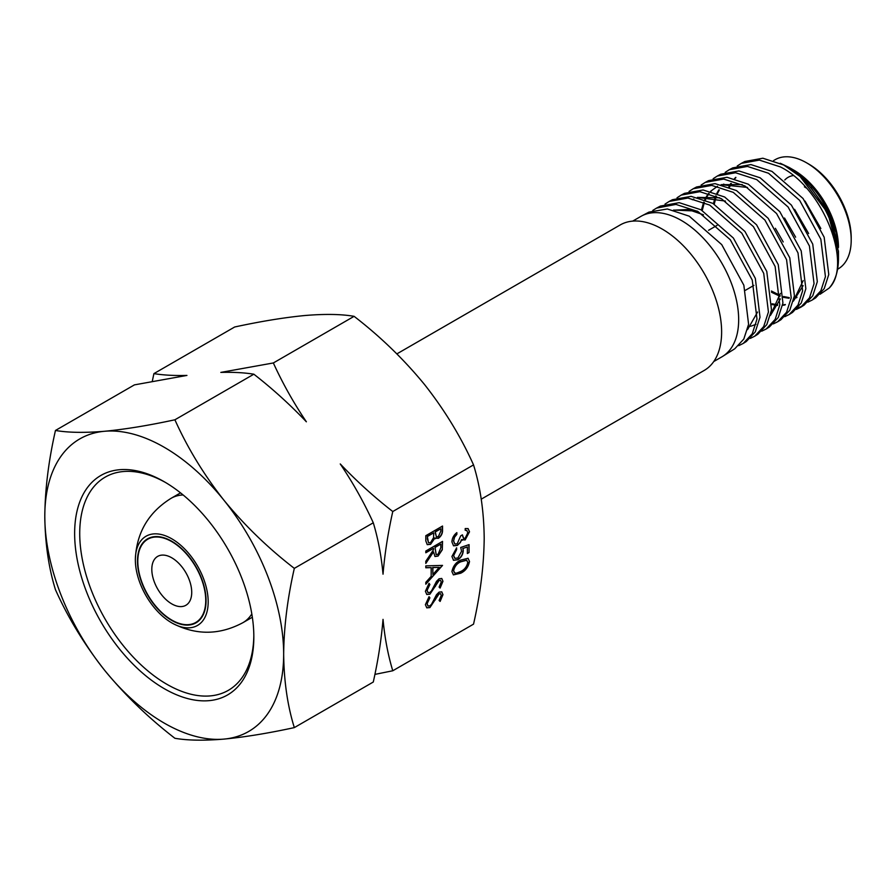 <?xml version="1.0" encoding="UTF-8"?>
<svg xmlns="http://www.w3.org/2000/svg" width="896" height="896" viewBox="0 0 896 896"><rect width="100%" height="100%" fill="white"/><g stroke="black" fill="none" stroke-linecap="round" stroke-linejoin="round"><path stroke-width="1.34" d="M171.763 541.251A48.496 28 -120 0 0 149.397 537.925A48.496 28 -120 0 0 139.619 576.061A48.496 28 -120 0 0 171.763 620.435A48.496 28 -120 0 0 197.747 621.678A48.496 28 -120 0 0 202.944 582.333A48.496 28 -120 0 0 171.763 541.251M632.688 221.122L640.808 216.429A81.077 46.805 60 0 1 641.704 215.936A81.077 46.805 60 0 1 681.341 220.45A81.077 46.805 60 0 1 734.059 291.077A81.077 46.805 60 0 1 722.758 356.317A81.077 46.805 60 0 1 721.874 356.854L713.765 361.536M641.704 215.936L648.95 212.117L667.341 208.981L689.237 216.171L721.728 244.619L743.848 285.219L748.597 324.307L743.803 339.058L734.754 348.779L722.758 356.317M741.317 163.374L744.856 161.504L762.866 158.222L783.742 164.998L800.072 176.456A76.541 44.195 60 0 1 838.466 258.429A76.541 44.195 60 0 1 829.181 288.064C852.891 264.734 823.379 187.891 780.27 166.88L759.349 160.093L741.317 163.374L737.251 165.984M729.288 169.714L732.782 167.877L750.904 164.584L771.949 171.382L803.051 198.509L824.163 237.216L828.766 274.534L824.23 288.624L815.64 297.875L812.269 299.992L820.882 290.73L825.429 276.651L820.848 239.243L799.669 200.402L768.522 173.242L747.443 166.421L729.288 169.714L725.222 172.334M807.901 302.142L812.269 299.992M717.282 176.053L720.72 174.238L738.942 170.934L760.122 177.789L791.403 205.106L812.728 244.104L817.32 281.68L812.762 295.814L804.037 305.178L800.733 307.261L809.469 297.875L814.05 283.662L809.424 245.997L788.077 206.976L756.75 179.614L735.549 172.749L717.293 176.053L713.16 178.707M802.334 306.152L797.787 307.933M796.376 309.4L800.733 307.261M705.242 182.403L708.635 180.622L727.003 177.285L748.306 184.195L779.8 211.646L801.203 250.902L805.851 288.758L801.248 303.027L792.534 312.413L789.264 314.474L798.022 305.054L802.614 290.774L798 252.907L776.574 213.539L744.979 185.987L723.654 179.054L705.242 182.403L701.131 185.046M784.851 316.646L789.264 314.474M693.258 188.731L696.584 186.973L715.03 183.635L736.501 190.579L768.174 218.299L789.768 257.802L794.416 295.859L789.779 310.218L780.942 319.715L777.739 321.731L786.576 312.234L791.235 297.842L786.565 259.661L764.926 220.069L733.242 192.349L711.726 185.394L693.258 188.731L689.069 191.419M773.326 323.893L777.739 321.731M681.206 195.093L684.488 193.357L703.102 189.974L724.651 196.997L756.571 224.806L778.254 264.634L782.925 303.005L778.277 317.442L769.418 326.962L766.259 328.955L775.152 319.39L779.8 304.909L775.13 266.482L753.435 226.643L721.448 198.733L699.866 191.699L681.206 195.093L677.04 197.77M761.779 331.162L766.259 328.955M669.189 201.432L672.448 199.707L691.118 196.347L712.869 203.37L744.946 231.459L766.774 271.454L771.512 310.05L766.786 324.632L757.848 334.242L754.746 336.19L763.683 326.592L768.432 312.01L763.717 273.358L741.832 233.218L709.722 205.083L687.915 198.038L669.189 201.432L665 204.12M750.288 338.397L754.746 336.19M656.522 208.118L660.386 206.08L679.202 202.664L701.019 209.787L733.365 238.022L755.328 278.376L760.01 317.229L755.306 331.834L746.312 341.499L743.254 343.426L752.27 333.738L756.986 319.077L752.259 280.101L730.274 239.714L697.906 211.478L675.931 204.411L656.522 208.118L652.77 210.448M738.73 345.666L743.254 343.426M789.32 167.552L793.878 170.184A63.056 36.411 60 0 1 838.466 247.419L836.125 232.59C827.938 203.918 812.336 182.235 789.32 167.552L780.293 163.262M838.454 251.485L838.466 250.88M800.072 176.456L827.792 212.979L838.466 252.09L838.466 258.429M820.086 294.246L829.181 288.064M851.2 240.061L851.2 237.608A60.054 34.675 60 0 0 808.741 164.058L806.613 162.837A63.056 36.411 60 0 1 851.2 240.061A63.056 36.411 60 0 1 838.141 268.923L837.558 269.259M784.784 179.995A41.283 23.834 60 0 1 793.285 175.571M208.186 601.866A51.498 29.736 -120 0 0 172.178 539.034A51.498 29.736 -120 0 0 135.363 558.88A51.498 29.736 -120 0 0 135.352 559.821A51.498 29.736 -120 0 0 172.581 623.347A51.498 29.736 -120 0 0 208.186 601.866M481.23 499.173L704.234 370.418A84 48.496 -120 0 0 721.627 331.968A84 48.496 -120 0 0 684.958 247.43A84 48.496 -120 0 0 620.234 224.93L396.872 353.886M804.418 186.85A35.19 20.317 60 0 1 806.322 188.026M773.606 160.563L775.085 159.712A63.056 36.411 60 0 1 806.613 162.837L808.741 164.058M836.125 232.59L826.19 208.846L810.69 187.41M820.848 228.514L805.034 201.074M735.851 177.654L734.854 178.696M731.349 183.501L729.445 187.264M771.389 291.021L780.136 295.389M783.496 296.509L789.32 297.651M794.114 297.696L796.992 297.282M808.64 233.565L794.618 209.35M723.89 184.139L722.971 185.091M719.376 189.918L717.438 193.581M716.352 196.213L716.139 196.795M715.893 197.523L714.246 204.131M772.061 303.766L777.739 304.83M782.622 304.886L785.378 304.517M793.363 301.168L803.13 285.645M795.626 237.171L784.538 218.019M742.246 184.576L721.157 184.643M717.461 186.301L712.253 190.064M711.794 190.501L710.931 191.386M709.128 193.525L707.605 195.72M707.258 196.28L705.387 199.886M704.346 202.462L702.24 210.459M783.194 241.942L775.365 228.29M770.448 315.403L780.36 298.917M719.645 197.792L697.413 197.378M748.216 326.592L750.714 326.189M751.318 326.054L755.955 324.33M747.544 329.605L757.59 312.021M697.166 211.075L673.579 210.067M735.818 177.33L734.485 178.595M730.71 183.478L728.818 187.018M771.534 292.275L780.013 296.274M783.462 297.338L789.062 298.278M794.035 298.178L796.656 297.707M723.352 184.251L722.602 184.99M718.749 189.896L716.834 193.334M715.691 195.922L715.422 196.627M715.154 197.344L713.44 203.683M772.027 304.584L777.482 305.458M782.522 305.379L785.008 304.965M793.419 300.966L803.208 280.605M747.522 187.432L721.549 184.733M717.517 186.312L710.573 191.296M708.68 193.39L706.978 195.72M706.619 196.269L704.771 199.64M703.674 202.171L701.434 210.011M770.504 315.19L780.371 293.395M725.469 201.074L697.816 197.467M693.84 198.979L692.35 199.752M703.506 214.805L688.016 209.507L674.005 210.168M199.539 574.291A48.048 27.742 60 0 1 195.787 622.451A48.048 27.742 60 0 1 143.998 587.395A48.048 27.742 60 0 1 147.75 539.235A48.048 27.742 60 0 1 199.539 574.291M155.456 584.696A28.224 16.296 60 0 1 158.749 555.856A28.224 16.296 60 0 1 188.082 576.99A28.224 16.296 60 0 1 186.894 604.61A28.224 16.296 60 0 1 155.456 584.696M273.347 362.958C282.621 383.286 293.63 402.898 306.365 421.792C290.002 404.578 272.496 388.718 253.848 374.203C244.574 372.68 233.565 372.075 220.83 372.4L273.347 362.958L354.099 316.333C341.432 314.126 325.091 313.846 305.054 315.504C284.402 317.486 260.949 321.317 234.674 326.995L153.91 373.621C163.195 375.144 174.194 375.749 186.939 375.424L134.422 384.877L55.462 430.461C68.13 432.667 84.482 432.936 104.518 431.278A168.896 97.518 60 0 1 164.237 447.283A168.896 97.518 60 0 1 223.944 500.237C244.597 525.403 268.05 548.106 294.325 568.366L373.285 522.782C364 502.454 353.002 482.843 340.256 463.949C356.619 481.163 374.125 497.022 392.773 511.526L473.536 464.901C460.869 436.699 444.517 409.886 424.48 384.462C403.838 359.296 380.374 336.582 354.099 316.333M294.325 568.366C287.482 598.427 283.931 627.021 283.662 654.147C283.976 681.262 287.526 705.746 294.325 727.608C268.005 733.298 244.541 737.128 223.944 739.099C203.874 740.757 187.522 740.477 174.899 738.282C148.568 717.965 125.104 695.251 104.518 670.152C84.437 644.65 68.096 617.837 55.462 589.702C48.664 567.84 45.114 543.357 44.8 516.242A168.896 97.518 60 0 1 104.518 431.278C125.16 429.296 148.624 425.466 174.899 419.787L253.848 374.203M253.837 636.922A126.717 73.158 -120 0 0 164.237 481.734A126.717 73.158 -120 0 0 74.637 533.467A126.717 73.158 -120 0 0 164.237 688.654A126.717 73.158 -120 0 0 253.837 636.922M165.514 482.485A123.11 71.075 -120 0 0 105.224 477.109A123.11 71.075 -120 0 0 79.722 533.467A123.11 71.075 -120 0 0 133.47 657.35A123.11 71.075 -120 0 0 228.334 690.334A123.11 71.075 -120 0 0 253.826 635.432M425.813 551.04L442.534 541.386L442.299 549.752L438.054 556.091L434.963 556.494L433.53 551.869L425.813 563.416L425.813 561.266L433.53 549.73L433.53 548.318L425.813 552.776L425.813 551.04M425.387 591.315L429.038 583.33L429.89 584.472L427.101 590.318L428.053 592.637L429.934 592.469L431.57 590.822L436.509 581.336L439.062 578.782L441.773 578.491L442.96 581.291L440.126 588.067L439.096 587.093L441.246 582.086L440.541 580.339L439.13 580.474L429.912 594.216L426.81 594.485L425.387 591.315M467.79 532.829L466.838 530.51L465.214 530.275L465.214 528.539L468.093 528.595L469.504 531.81L465.158 539.952L461.72 539.683L460.286 542.606L457.318 545.474L453.544 545.81L451.92 541.912C452.099 538.194 453.734 535.102 456.859 532.627L456.859 534.352L454.541 537.197L453.634 540.949L454.843 543.995L457.173 543.816L460.712 535.842L462.426 534.845L463.613 538.35L465.158 538.216L467.79 532.829M462.37 540.254L461.507 539.56L460.286 542.606M451.92 571.626C453.04 566.115 455.963 562.274 460.701 560.101L468.07 558.286L469.504 561.478C468.406 567.034 465.472 570.942 460.701 573.216L453.421 574.885L451.92 571.626M294.325 727.608L373.285 682.024C378.09 660.531 381.338 639.643 383.029 619.371C384.742 637.806 387.99 654.942 392.773 670.768L473.536 624.142C480.334 594.429 483.885 565.835 484.198 538.362C483.93 511.549 480.379 487.066 473.536 464.901M392.773 511.526C387.968 533.019 384.72 553.907 383.029 574.179C381.315 555.744 378.067 538.608 373.285 522.782M469.067 544.622L469.067 552.541L467.354 553.538L467.354 546.974L462.963 548.464L463.288 550.558C462.986 554.557 461.171 557.637 457.811 559.787L453.522 560.302L451.92 556.461L456.635 547.848L456.635 549.573L453.634 555.565L454.899 558.354L457.878 558.018L461.574 551.23L460.712 547.467L469.067 544.622M425.387 604.677L429.038 596.691L429.89 597.834L427.101 603.691L428.053 605.998L429.934 605.83L431.57 604.195L436.509 594.698L439.062 592.144L441.773 591.853L442.96 594.653L440.126 601.429L439.096 600.454L441.246 595.448L440.541 593.701L439.13 593.835L429.912 607.578L426.81 607.846L425.387 604.677M442.534 565.398L425.813 584.203L425.813 582.322L431.166 576.374L431.166 567.616L425.813 567.784L425.813 565.891L442.534 565.398M425.813 535.696L442.534 526.042L442.534 529.805C442.725 533.288 441.336 536.133 438.39 538.328L434.829 538.16L430.562 544.342L427.269 544.656L425.813 540.915L425.813 535.696M435.445 538.709L434.616 538.037L430.562 544.342M392.773 670.768L374.898 674.397M174.899 419.787C187.566 447.989 203.918 474.802 223.944 500.237A168.896 97.518 60 0 1 283.662 654.147A168.896 97.518 -120 0 1 223.944 739.099A168.896 97.518 60 0 1 104.518 670.152A168.896 97.518 60 0 1 44.8 516.242C45.069 489.115 48.619 460.522 55.462 430.461M152.298 381.248L153.91 373.621M467.958 558.23L469.504 561.478M469.291 561.355C468.194 566.91 465.259 570.819 460.488 573.093L460.701 573.216M460.488 573.093L453.309 574.829M466.581 560.168L460.499 561.702C456.792 563.304 454.44 566.261 453.421 570.573L454.597 572.902M467.79 562.52L466.693 560.224L460.712 561.826C457.005 563.427 454.653 566.384 453.634 570.685L454.709 572.97L456.512 573.171L460.712 571.48C464.397 569.789 466.76 566.81 467.79 562.52M468.854 544.701L469.067 552.541M468.854 552.418L467.354 553.291M462.963 548.464L467.354 546.974M462.75 548.341L463.288 550.558M463.075 550.435C462.773 554.434 460.958 557.514 457.598 559.664L457.811 559.787M457.598 559.664L453.41 560.246M456.422 548.005L456.635 549.573M456.422 549.45L453.634 555.565M453.421 555.442L454.787 558.286M466.726 530.454L465.214 530.141M467.992 528.539L469.504 531.81M469.291 531.686L465.158 539.952M464.946 539.829L461.507 539.56M460.074 542.483L457.318 545.474M457.106 545.35L453.443 545.754M456.646 532.795L456.859 534.352M456.646 534.229L454.541 537.197M454.328 537.074L453.634 540.949M453.421 540.826L454.742 543.939M462.224 534.968L463.512 538.283M428.971 596.77L429.89 597.834M429.677 597.722L427.101 603.691M426.888 603.568L427.952 605.931M441.672 591.797L442.96 594.653M442.747 594.53L439.914 601.306M440.429 593.645L439.13 593.835M438.917 593.723L436.968 596.355M436.755 596.232L435.299 599.917M435.086 599.794L429.912 607.578M429.699 607.454L426.709 607.79M428.971 583.408L429.89 584.472M429.677 584.349L427.101 590.318M426.888 590.195L427.952 592.57M441.672 578.435L442.96 581.291M442.747 581.168L439.914 587.944M440.429 580.283L439.13 580.474M438.917 580.35L436.968 582.994M436.755 582.87L435.299 586.555M435.086 586.432L429.912 594.216M429.699 594.093L426.709 594.418M442.322 565.522L425.813 583.845M425.813 567.65L431.166 567.616M439.275 567.381L432.678 567.448L432.88 574.47L439.275 567.381L432.88 567.571L432.88 574.47M442.322 541.509L442.299 549.752M442.086 549.629L438.054 556.091M437.853 555.968L434.862 556.427M425.813 562.968L433.53 551.869M425.813 552.53L433.53 548.318M435.03 547.198L436.173 554.557L438.066 554.355L440.821 547.725L440.821 544.107L435.03 547.198L436.072 554.49M440.821 544.107L435.243 547.322M442.322 526.165L442.322 529.682C442.512 533.165 441.123 536.01 438.178 538.216L438.39 538.328M438.178 538.216L434.616 538.037M430.349 544.219L427.168 544.589M427.314 538.776L428.568 542.752L430.562 542.606L433.541 537.723L433.742 532.851L427.314 536.312L428.467 542.685M435.243 532.896L436.464 536.794L438.357 536.614L440.821 531.115L440.821 528.763L435.243 531.731L436.352 536.726M435.243 531.731L435.456 533.019M440.821 528.763L435.456 531.854M427.314 536.312L427.526 538.899M433.742 532.851L427.526 536.435M183.12 494.962A71.803 41.462 -120 0 0 171.114 498.299C148.579 512.322 136.662 532.515 135.363 558.88M252.336 617.243L242.917 622.675A71.803 41.462 -120 0 0 251.821 613.95M708.579 230.283L717.046 225.389M180.533 492.867L171.114 498.299M242.917 622.675C219.509 635.186 196.067 635.398 172.581 623.347M745.416 290.282L753.906 285.376M195.787 622.451L199.091 620.547M147.75 539.235L151.043 537.331"/></g></svg>

